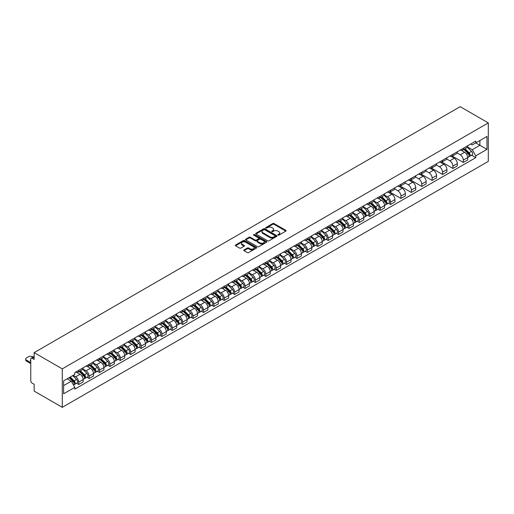 <?xml version="1.0" encoding="UTF-8"?>
<svg xmlns="http://www.w3.org/2000/svg" width="514" height="514" viewBox="0 0 514 514"><rect width="100%" height="100%" fill="white"/><g stroke="black" fill="none" stroke-linecap="round" stroke-linejoin="round"><path stroke-width="0.77" d="M277.971 235.123A0.649 0.373 0 0 0 278.884 235.123L285.835 231.114A0.925 0.533 0 0 0 286.105 230.735A0.925 0.533 0 0 0 285.835 230.356L274.065 223.558A0.925 0.533 0 0 0 272.754 223.558L265.809 227.573A0.649 0.373 0 0 0 266.721 228.1L267.621 227.58A2.962 1.709 0 0 1 271.81 227.58L272.786 228.145A2.962 1.709 0 0 1 273.654 229.353A2.962 1.709 0 0 1 272.786 230.561L271.887 231.082A0.649 0.373 0 0 0 272.805 231.608L273.705 231.094A2.962 1.709 0 0 1 277.888 231.094L278.871 231.66A2.962 1.709 0 0 1 279.738 232.868A2.962 1.709 0 0 1 278.871 234.076L277.971 234.596A0.649 0.373 0 0 0 277.971 235.123L277.971 234.596M244.047 249.913A0.925 0.533 0 0 0 243.771 250.292A0.925 0.533 0 0 0 244.047 250.671L247.35 252.58A0.925 0.533 0 0 0 248.654 252.58L256.37 248.121A0.925 0.533 0 0 0 256.64 247.742A0.925 0.533 0 0 0 256.37 247.369L244.6 240.571A0.925 0.533 0 0 0 243.295 240.571L235.573 245.024A0.925 0.533 0 0 0 235.303 245.403A0.925 0.533 0 0 0 235.573 245.782L239.563 248.082A0.925 0.533 0 0 0 240.873 248.082L244.176 246.174A0.925 0.533 0 0 0 244.446 245.801A0.925 0.533 0 0 0 244.176 245.422L242.197 244.278A2.474 1.426 0 0 1 241.471 243.27A2.474 1.426 0 0 1 243 241.946A2.474 1.426 0 0 1 245.698 242.261L253.447 246.733A2.474 1.426 0 0 1 254.173 247.742A2.474 1.426 0 0 1 252.644 249.065A2.474 1.426 0 0 1 249.945 248.757L248.654 248.005A0.925 0.533 0 0 0 247.35 248.005L244.047 249.913L244.047 250.671L247.35 248.776L247.35 248.005M62.278 368.866L34.155 352.63L460.184 106.668L488.3 122.904L62.278 368.866L62.278 407.332L488.3 161.37L488.3 122.904M267.685 240.835A0.925 0.533 0 0 0 268.995 240.835L276.712 236.376A0.925 0.533 0 0 0 276.982 236.003A0.925 0.533 0 0 0 276.712 235.624L264.941 228.826A0.925 0.533 0 0 0 263.631 228.826L255.914 233.279A0.925 0.533 0 0 0 255.644 233.658A0.925 0.533 0 0 0 255.914 234.037L267.685 240.835M253.916 235.264A0.649 0.373 0 0 1 254.571 235.354L266.528 242.255L258.825 246.707A0.925 0.533 0 0 1 257.514 246.707L245.743 239.909L249.046 238.014L249.046 237.25L245.743 239.151A0.925 0.533 0 0 0 245.474 239.53A0.925 0.533 0 0 0 245.743 239.909L245.743 239.151M249.046 238.014A0.925 0.533 0 0 1 250.357 238.014L250.357 237.25A0.925 0.533 0 0 0 249.046 237.25M250.357 237.25L255.13 240.006A0.925 0.533 0 0 0 256.441 240.006L258.632 238.74A0.925 0.533 0 0 0 258.902 238.361A0.925 0.533 0 0 0 258.632 237.982L253.659 235.11A0.649 0.373 0 0 1 254.571 234.583L266.541 241.496A0.925 0.533 0 0 1 266.811 241.869A0.925 0.533 0 0 1 266.541 242.248L266.541 241.496M34.155 352.63L34.155 359.44L32.093 358.245A1.883 1.086 -120 0 0 31.148 358.155A1.883 1.086 -120 0 0 30.756 359.016L30.756 380.79A1.883 1.086 -120 0 0 32.093 383.097L34.155 384.292L34.155 391.096L62.278 407.332M463.313 148.289A4.337 2.499 60 0 1 462.414 150.236L466.815 147.698A4.337 2.499 -120 0 0 467.714 145.751M457.074 152.96L460.248 154.791A4.337 2.499 60 0 1 463.313 160.098L467.714 157.56A4.337 2.499 -120 0 0 464.65 152.253L461.501 150.435M467.714 157.56L467.714 159.905L463.313 162.443L452.288 156.083M462.414 150.236A4.337 2.499 60 0 1 460.281 150.043M463.313 160.098L463.313 162.443M452.918 154.29A4.337 2.499 60 0 1 452.024 156.237L456.419 153.699A4.337 2.499 -120 0 0 457.319 151.752M441.899 162.083L452.918 168.444L457.319 165.906L457.319 163.561A4.337 2.499 -120 0 0 454.254 158.254L451.106 156.436M452.024 156.237A4.337 2.499 60 0 1 449.891 156.044M446.679 158.961L449.853 160.792A4.337 2.499 60 0 1 452.918 166.099L452.918 168.444M442.528 160.291A4.337 2.499 60 0 1 441.629 162.238L446.024 159.7A4.337 2.499 -120 0 0 446.923 157.753M431.503 168.084L442.528 174.445L446.923 171.907L446.923 169.562A4.337 2.499 -120 0 0 443.858 164.255L440.71 162.437M441.629 162.238A4.337 2.499 60 0 1 439.496 162.045M436.283 164.962L439.464 166.793A4.337 2.499 60 0 1 442.528 172.1L442.528 174.445M432.133 166.292A4.337 2.499 60 0 1 431.233 168.239L435.634 165.701A4.337 2.499 -120 0 0 436.527 163.754M421.107 174.085L432.133 180.446L436.527 177.908L436.527 175.563A4.337 2.499 -120 0 0 433.463 170.256L430.314 168.438M431.233 168.239A4.337 2.499 60 0 1 429.1 168.046M425.888 170.963L429.068 172.794A4.337 2.499 60 0 1 432.133 178.101L432.133 180.446M421.737 172.293A4.337 2.499 60 0 1 420.837 174.24L425.239 171.702A4.337 2.499 -120 0 0 426.138 169.755M410.712 180.086L421.737 186.447L426.138 183.909L426.138 181.564A4.337 2.499 -120 0 0 423.073 176.257L419.925 174.439M420.837 174.24A4.337 2.499 60 0 1 418.704 174.047M415.498 176.964L418.672 178.795A4.337 2.499 60 0 1 421.737 184.102L421.737 186.447M411.341 178.294A4.337 2.499 60 0 1 410.448 180.241L414.843 177.703A4.337 2.499 -120 0 0 415.742 175.756M400.322 186.087L411.341 192.448L415.742 189.91L415.742 187.565A4.337 2.499 -120 0 0 412.678 182.258L409.529 180.44M410.448 180.241A4.337 2.499 60 0 1 408.315 180.048M405.103 182.965L408.277 184.796A4.337 2.499 60 0 1 411.341 190.103L411.341 192.448M400.952 184.295A4.337 2.499 60 0 1 400.053 186.241L404.447 183.704A4.337 2.499 -120 0 0 405.347 181.757M389.927 192.088L400.952 198.449L405.347 195.911L405.347 193.566A4.337 2.499 -120 0 0 402.282 188.259L399.134 186.441M400.053 186.241A4.337 2.499 60 0 1 397.92 186.049M394.707 188.966L397.887 190.797A4.337 2.499 60 0 1 400.952 196.104L400.952 198.449M390.556 190.296A4.337 2.499 60 0 1 389.657 192.242L394.058 189.705A4.337 2.499 -120 0 0 394.951 187.758M388.449 203.236L390.556 204.45L394.951 201.912L394.951 199.567A4.337 2.499 -120 0 0 391.886 194.26L388.738 192.442M389.657 192.242A4.337 2.499 60 0 1 387.524 192.05M384.311 194.967L387.492 196.798A4.337 2.499 60 0 1 390.556 202.105L390.556 204.45M380.161 196.297A4.337 2.499 60 0 1 379.261 198.243L383.662 195.706A4.337 2.499 -120 0 0 384.556 193.759M378.053 209.237L380.161 210.451L384.556 207.913L384.556 205.568A4.337 2.499 -120 0 0 381.491 200.261L378.349 198.443M379.261 198.243A4.337 2.499 60 0 1 377.128 198.051M373.922 200.968L377.096 202.799A4.337 2.499 60 0 1 380.161 208.106L380.161 210.451M369.765 202.298A4.337 2.499 60 0 1 368.872 204.244L373.267 201.706A4.337 2.499 -120 0 0 374.166 199.76M367.658 215.237L369.765 216.452L374.166 213.914L374.166 211.569A4.337 2.499 -120 0 0 371.102 206.262L367.953 204.443M368.872 204.244A4.337 2.499 60 0 1 366.733 204.052M363.526 206.969L366.7 208.8A4.337 2.499 60 0 1 369.765 214.107L369.765 216.452M359.376 208.298A4.337 2.499 60 0 1 358.476 210.245L362.871 207.707A4.337 2.499 -120 0 0 363.771 205.761M357.262 221.238L359.376 222.453L363.771 219.915L363.771 217.57A4.337 2.499 -120 0 0 360.706 212.263L357.558 210.444M358.476 210.245A4.337 2.499 60 0 1 356.343 210.053M353.131 212.969L356.311 214.801A4.337 2.499 60 0 1 359.376 220.108L359.376 222.453M348.98 214.299A4.337 2.499 60 0 1 348.081 216.246L352.476 213.708A4.337 2.499 -120 0 0 353.375 211.762M346.873 227.239L348.98 228.46L353.375 225.916L353.375 223.571A4.337 2.499 -120 0 0 350.31 218.264L347.162 216.445M348.081 216.246A4.337 2.499 60 0 1 345.948 216.053M342.735 218.97L345.916 220.802A4.337 2.499 60 0 1 348.98 226.109L348.98 228.46M338.585 220.3A4.337 2.499 60 0 1 337.685 222.247L342.086 219.709A4.337 2.499 -120 0 0 342.979 217.763M336.477 233.24L338.585 234.461L342.979 231.917L342.979 229.572A4.337 2.499 -120 0 0 339.915 224.265L336.773 222.446M337.685 222.247A4.337 2.499 60 0 1 335.552 222.054M332.346 224.971L335.52 226.802A4.337 2.499 60 0 1 338.585 232.11L338.585 234.461M328.189 226.301A4.337 2.499 60 0 1 327.296 228.248L331.691 225.71A4.337 2.499 -120 0 0 332.59 223.763M326.082 239.241L328.189 240.462L332.59 237.918L332.59 235.573A4.337 2.499 -120 0 0 329.525 230.266L326.377 228.447M327.296 228.248A4.337 2.499 60 0 1 325.156 228.055M321.95 230.972L325.124 232.803A4.337 2.499 60 0 1 328.189 238.111L328.189 240.462M317.793 232.302A4.337 2.499 60 0 1 316.9 234.249L321.295 231.711A4.337 2.499 -120 0 0 322.194 229.764M315.686 245.242L317.793 246.463L322.194 243.919L322.194 241.574A4.337 2.499 -120 0 0 319.13 236.267L315.981 234.448M316.9 234.249A4.337 2.499 60 0 1 314.767 234.056M311.555 236.973L314.729 238.804A4.337 2.499 60 0 1 317.793 244.111L317.793 246.463M307.404 238.303A4.337 2.499 60 0 1 306.505 240.25L310.899 237.712A4.337 2.499 -120 0 0 311.799 235.765M305.297 251.243L307.404 252.464L311.799 249.92L311.799 247.575A4.337 2.499 -120 0 0 308.734 242.267L305.586 240.449M306.505 240.25A4.337 2.499 60 0 1 304.372 240.057M301.159 242.974L304.339 244.805A4.337 2.499 60 0 1 307.404 250.112L307.404 252.464M297.008 244.304A4.337 2.499 60 0 1 296.109 246.251L300.51 243.713A4.337 2.499 -120 0 0 301.403 241.766M294.901 257.244L297.008 258.465L301.403 255.921L301.403 253.575A4.337 2.499 -120 0 0 298.338 248.268L295.19 246.45M296.109 246.251A4.337 2.499 60 0 1 293.976 246.058M290.77 248.975L293.944 250.806A4.337 2.499 60 0 1 297.008 256.113L297.008 258.465M286.613 250.305A4.337 2.499 60 0 1 285.713 252.252L290.114 249.714A4.337 2.499 -120 0 0 291.014 247.767M284.505 263.245L286.613 264.466L291.014 261.922L291.014 259.576A4.337 2.499 -120 0 0 287.949 254.269L284.801 252.451M285.713 252.252A4.337 2.499 60 0 1 283.58 252.059M280.374 254.976L283.548 256.807A4.337 2.499 60 0 1 286.613 262.114L286.613 264.466M276.217 256.306A4.337 2.499 60 0 1 275.324 258.253L279.719 255.715A4.337 2.499 -120 0 0 280.618 253.768M274.11 269.246L276.217 270.467L280.618 267.922L280.618 265.577A4.337 2.499 -120 0 0 277.554 260.27L274.405 258.452M275.324 258.253A4.337 2.499 60 0 1 273.191 258.06M269.978 260.977L273.152 262.808A4.337 2.499 60 0 1 276.217 268.115L276.217 270.467M265.828 262.307A4.337 2.499 60 0 1 264.928 264.254L269.323 261.716A4.337 2.499 -120 0 0 270.223 259.769M263.721 275.247L265.828 276.468L270.223 273.923L270.223 271.578A4.337 2.499 -120 0 0 267.158 266.271L264.01 264.453M264.928 264.254A4.337 2.499 60 0 1 262.795 264.061M259.583 266.978L262.763 268.809A4.337 2.499 60 0 1 265.828 274.116L265.828 276.468M255.432 268.308A4.337 2.499 60 0 1 254.533 270.255L258.934 267.717A4.337 2.499 -120 0 0 259.827 265.77M253.325 281.248L255.432 282.469L259.827 279.924L259.827 277.579A4.337 2.499 -120 0 0 256.762 272.272L253.614 270.454M254.533 270.255A4.337 2.499 60 0 1 252.4 270.062M249.194 272.979L252.368 274.81A4.337 2.499 60 0 1 255.432 280.117L255.432 282.469M245.037 274.309A4.337 2.499 60 0 1 244.137 276.256L248.538 273.718A4.337 2.499 -120 0 0 249.438 271.771M242.929 287.249L245.037 288.47L249.438 285.925L249.438 283.58A4.337 2.499 -120 0 0 246.373 278.273L243.225 276.455M244.137 276.256A4.337 2.499 60 0 1 242.004 276.063M238.798 278.98L241.972 280.811A4.337 2.499 60 0 1 245.037 286.118L245.037 288.47M234.641 280.31A4.337 2.499 60 0 1 233.748 282.257L238.143 279.719A4.337 2.499 -120 0 0 239.042 277.772M232.534 293.25L234.641 294.471L239.042 291.926L239.042 289.581A4.337 2.499 -120 0 0 235.977 284.274L232.829 282.456M233.748 282.257A4.337 2.499 60 0 1 231.615 282.064M228.402 284.981L231.576 286.812A4.337 2.499 60 0 1 234.641 292.119L234.641 294.471M224.252 286.311A4.337 2.499 60 0 1 223.352 288.258L227.747 285.72A4.337 2.499 -120 0 0 228.646 283.773M222.138 299.251L224.252 300.472L228.646 297.927L228.646 295.582A4.337 2.499 -120 0 0 225.582 290.275L222.433 288.457M223.352 288.258A4.337 2.499 60 0 1 221.219 288.065M218.007 290.982L221.187 292.813A4.337 2.499 60 0 1 224.252 298.12L224.252 300.472M213.856 292.312A4.337 2.499 60 0 1 212.957 294.259L217.358 291.721A4.337 2.499 -120 0 0 218.251 289.774M211.749 305.252L213.856 306.472L218.251 303.928L218.251 301.583A4.337 2.499 -120 0 0 215.186 296.276L212.038 294.458M212.957 294.259A4.337 2.499 60 0 1 210.824 294.066M207.617 296.983L210.791 298.814A4.337 2.499 60 0 1 213.856 304.121L213.856 306.472M203.46 298.313A4.337 2.499 60 0 1 202.561 300.26L206.962 297.722A4.337 2.499 -120 0 0 207.862 295.775M201.353 311.253L203.46 312.473L207.862 309.929L207.862 307.584A4.337 2.499 -120 0 0 204.797 302.277L201.649 300.459M202.561 300.26A4.337 2.499 60 0 1 200.428 300.067M197.222 302.984L200.396 304.815A4.337 2.499 60 0 1 203.46 310.122L203.46 312.473M193.065 304.314A4.337 2.499 60 0 1 192.172 306.26L196.566 303.723A4.337 2.499 -120 0 0 197.466 301.776M190.957 317.254L193.065 318.474L197.466 315.93L197.466 313.585A4.337 2.499 -120 0 0 194.401 308.278L191.253 306.46M192.172 306.26A4.337 2.499 60 0 1 190.039 306.068M186.826 308.985L190 310.816A4.337 2.499 60 0 1 193.065 316.123L193.065 318.474M182.676 310.315A4.337 2.499 60 0 1 181.776 312.261L186.171 309.724A4.337 2.499 -120 0 0 187.07 307.777M180.562 323.255L182.676 324.475L187.07 321.931L187.07 319.586A4.337 2.499 -120 0 0 184.006 314.279L180.857 312.461M181.776 312.261A4.337 2.499 60 0 1 179.643 312.069M176.43 314.986L179.611 316.817A4.337 2.499 60 0 1 182.676 322.124L182.676 324.475M172.28 316.316A4.337 2.499 60 0 1 171.38 318.262L175.782 315.724A4.337 2.499 -120 0 0 176.675 313.778M170.173 329.256L172.28 330.476L176.675 327.932L176.675 325.587A4.337 2.499 -120 0 0 173.61 320.28L170.462 318.462M171.38 318.262A4.337 2.499 60 0 1 169.247 318.07M166.035 320.987L169.215 322.818A4.337 2.499 60 0 1 172.28 328.125L172.28 330.476M161.884 322.317A4.337 2.499 60 0 1 160.985 324.263L165.386 321.725A4.337 2.499 -120 0 0 166.279 319.779M159.777 335.256L161.884 336.477L166.285 333.933L166.285 331.588A4.337 2.499 -120 0 0 163.214 326.281L160.072 324.462M160.985 324.263A4.337 2.499 60 0 1 158.852 324.071M155.646 326.988L158.82 328.819A4.337 2.499 60 0 1 161.884 334.126L161.884 336.477M151.489 328.317A4.337 2.499 60 0 1 150.596 330.264L154.99 327.726A4.337 2.499 -120 0 0 155.89 325.78M149.381 341.257L151.489 342.478L155.89 339.934L155.89 337.589A4.337 2.499 -120 0 0 152.825 332.282L149.677 330.463M150.596 330.264A4.337 2.499 60 0 1 148.456 330.072M145.25 332.988L148.424 334.82A4.337 2.499 60 0 1 151.489 340.127L151.489 342.478M141.099 334.318A4.337 2.499 60 0 1 140.2 336.265L144.595 333.727A4.337 2.499 -120 0 0 145.494 331.781M138.986 347.258L141.099 348.479L145.494 345.935L145.494 343.59A4.337 2.499 -120 0 0 142.429 338.283L139.281 336.464M140.2 336.265A4.337 2.499 60 0 1 138.067 336.072M134.854 338.989L138.035 340.821A4.337 2.499 60 0 1 141.099 346.128L141.099 348.479M130.704 340.319A4.337 2.499 60 0 1 129.804 342.266L134.199 339.728A4.337 2.499 -120 0 0 135.098 337.782M128.596 353.259L130.704 354.48L135.098 351.936L135.098 349.591A4.337 2.499 -120 0 0 132.034 344.284L128.885 342.465M129.804 342.266A4.337 2.499 60 0 1 127.671 342.073M124.459 344.99L127.639 346.821A4.337 2.499 60 0 1 130.704 352.129L130.704 354.48M120.308 346.32A4.337 2.499 60 0 1 119.409 348.267L123.81 345.729A4.337 2.499 -120 0 0 124.703 343.782M118.201 359.26L120.308 360.481L124.703 357.937L124.703 355.592A4.337 2.499 -120 0 0 121.638 350.285L118.496 348.466M119.409 348.267A4.337 2.499 60 0 1 117.276 348.074M114.069 350.991L117.243 352.822A4.337 2.499 60 0 1 120.308 358.129L120.308 360.481M109.912 352.321A4.337 2.499 60 0 1 109.019 354.268L113.414 351.73A4.337 2.499 -120 0 0 114.314 349.783M107.805 365.261L109.912 366.482L114.314 363.938L114.314 361.593A4.337 2.499 -120 0 0 111.249 356.286L108.101 354.467M109.019 354.268A4.337 2.499 60 0 1 106.88 354.075M103.674 356.992L106.848 358.823A4.337 2.499 60 0 1 109.912 364.13L109.912 366.482M99.517 358.322A4.337 2.499 60 0 1 98.624 360.269L103.018 357.731A4.337 2.499 -120 0 0 103.918 355.784M97.409 371.262L99.517 372.483L103.918 369.939L103.918 367.594A4.337 2.499 -120 0 0 100.853 362.286L97.705 360.468M98.624 360.269A4.337 2.499 60 0 1 96.491 360.076M93.278 362.993L96.452 364.824A4.337 2.499 60 0 1 99.517 370.131L99.517 372.483M89.128 364.323A4.337 2.499 60 0 1 88.228 366.27L92.623 363.732A4.337 2.499 -120 0 0 93.522 361.785M87.02 377.263L89.128 378.484L93.522 375.94L93.522 373.594A4.337 2.499 -120 0 0 90.458 368.287L87.309 366.469M88.228 366.27A4.337 2.499 60 0 1 86.095 366.077M82.882 368.994L86.063 370.825A4.337 2.499 60 0 1 89.128 376.132L89.128 378.484M78.732 370.324A4.337 2.499 60 0 1 77.832 372.271L82.234 369.733A4.337 2.499 -120 0 0 83.127 367.786M76.625 383.264L78.732 384.485L83.127 381.947L83.127 379.595A4.337 2.499 -120 0 0 80.062 374.288L76.914 372.47M77.832 372.271A4.337 2.499 60 0 1 75.699 372.078M73.136 375.368L75.667 376.826A4.337 2.499 60 0 1 78.732 382.133L78.732 384.485M470.676 144.042L472.244 144.942L486.97 136.441L479.903 140.521L479.903 145.289L472.244 149.715L467.47 146.959M63.607 385.635L71.266 381.215L74.8 387.331L63.607 393.795L63.607 380.868L74.8 374.404L74.8 372.599L475.771 141.093L475.771 142.905L486.97 149.368L475.771 155.832L472.244 149.715M486.97 136.441L486.97 149.368M74.8 387.331L74.8 389.137L475.771 157.637L475.771 155.832M71.266 381.215L67.141 378.831M471.601 155.228L475.771 157.637M278.228 235.213L278.871 234.847A2.962 1.709 0 0 0 279.738 233.639L279.738 232.868M273.654 229.353L273.654 230.124A2.962 1.709 0 0 1 272.786 231.332L272.15 231.705M285.823 231.12L274.065 224.329A0.925 0.533 0 0 0 272.754 224.329L266.066 228.19M276.699 236.382L264.941 229.597A0.925 0.533 0 0 0 263.631 229.597L255.927 234.043M275.08 236.267A0.649 0.373 0 0 0 275.08 235.733L264.742 229.771A0.649 0.373 0 0 0 263.83 229.771L262.879 230.317A2.962 1.709 0 0 0 262.012 231.525A2.962 1.709 0 0 0 262.879 232.733L269.94 236.813A2.962 1.709 0 0 0 274.129 236.813L275.08 236.267L275.08 237.031A0.649 0.373 0 0 0 275.266 236.768L275.266 236.003M262.012 231.525L262.012 232.296A2.962 1.709 0 0 0 262.879 233.504L262.879 232.733M275.08 237.031L274.129 237.584A2.962 1.709 0 0 1 269.94 237.584L262.879 233.504M250.357 238.014L255.13 240.77A0.925 0.533 0 0 0 256.441 240.77L258.632 239.505A0.925 0.533 0 0 0 258.902 239.132L258.902 238.361M260.084 242.865A2.474 1.426 0 0 0 262.782 243.173A2.474 1.426 0 0 0 264.305 241.856A2.474 1.426 0 0 0 263.586 240.841L260.855 239.267A0.925 0.533 0 0 0 259.544 239.267L257.353 240.533A0.925 0.533 0 0 0 257.084 240.912A0.925 0.533 0 0 0 257.353 241.284L260.084 242.865L260.084 243.63A2.474 1.426 0 0 0 262.782 243.944A2.474 1.426 0 0 0 264.305 242.621L264.305 241.856M257.084 240.912L257.084 241.676A0.925 0.533 0 0 0 257.353 242.055L257.353 241.284M260.084 243.63L257.353 242.055M254.173 247.742L254.173 248.513A2.474 1.426 0 0 1 252.644 249.83A2.474 1.426 0 0 1 249.945 249.521L248.654 248.776A0.925 0.533 0 0 0 247.35 248.776M241.471 243.27L241.471 244.041A2.474 1.426 0 0 0 242.197 245.049L242.197 244.278M244.163 246.187L242.197 245.049M256.37 247.369L256.37 248.121L244.6 241.336A0.925 0.533 0 0 0 243.295 241.336L235.585 245.788L235.573 245.024M463.872 149.394L467.971 153.435A2.358 1.362 60 0 1 468.588 156.963L467.708 157.47M464.688 150.197L466.423 151.2M464.328 149.131L468.813 153.558A1.131 0.655 60 0 1 469.109 155.254A1.131 0.655 60 0 1 469.006 155.292M465.009 148.739L469.102 152.78A2.358 1.362 60 0 1 469.725 156.314A2.358 1.362 60 0 1 469.012 156.385M467.297 147.248L471.499 151.392A2.358 1.362 60 0 1 472.122 154.926L469.725 156.314M380.72 197.402L384.813 201.443A2.358 1.362 60 0 1 385.436 204.977L384.556 205.478M381.536 198.205L383.271 199.207M381.176 197.138L385.661 201.565A1.131 0.655 60 0 1 385.956 203.261A1.131 0.655 60 0 1 385.853 203.3M381.851 196.746L385.95 200.788A2.358 1.362 60 0 1 386.567 204.321A2.358 1.362 60 0 1 385.86 204.392M384.144 195.256L388.346 199.4A2.358 1.362 60 0 1 388.969 202.934L386.567 204.321M370.324 203.403L374.423 207.444A2.358 1.362 60 0 1 375.04 210.978L374.166 211.479M371.14 204.206L372.881 205.208M370.78 203.139L375.265 207.566A1.131 0.655 60 0 1 375.561 209.262A1.131 0.655 60 0 1 375.458 209.301M371.461 202.747L375.554 206.789A2.358 1.362 60 0 1 376.177 210.322A2.358 1.362 60 0 1 375.464 210.399M373.749 201.257L377.951 205.401A2.358 1.362 60 0 1 378.574 208.935L376.177 210.322M359.935 209.404L364.028 213.445A2.358 1.362 60 0 1 364.651 216.979L363.771 217.48M360.751 210.207L362.486 211.209M360.385 209.14L364.869 213.567A1.131 0.655 60 0 1 365.171 215.263A1.131 0.655 60 0 1 365.069 215.302M361.066 208.748L365.158 212.79A2.358 1.362 60 0 1 365.782 216.323A2.358 1.362 60 0 1 365.069 216.4M363.359 207.258L367.561 211.402A2.358 1.362 60 0 1 368.178 214.936L365.782 216.323M349.539 215.405L353.632 219.446A2.358 1.362 60 0 1 354.255 222.98L353.375 223.487M350.355 216.208L352.09 217.21M349.995 215.141L354.474 219.568A1.131 0.655 60 0 1 354.776 221.264A1.131 0.655 60 0 1 354.673 221.303M350.67 214.749L354.763 218.791A2.358 1.362 60 0 1 355.386 222.324A2.358 1.362 60 0 1 354.673 222.401M352.964 213.259L357.166 217.409A2.358 1.362 60 0 1 357.783 220.936L355.386 222.324M339.144 221.405L343.236 225.447A2.358 1.362 60 0 1 343.86 228.981L342.979 229.488M339.96 222.209L341.694 223.211M339.6 221.142L344.084 225.569A1.131 0.655 60 0 1 344.38 227.265A1.131 0.655 60 0 1 344.277 227.304M340.274 220.75L344.374 224.791A2.358 1.362 60 0 1 344.99 228.325A2.358 1.362 60 0 1 344.284 228.402M342.568 219.26L346.77 223.41A2.358 1.362 60 0 1 347.393 226.937L344.99 228.325M328.748 227.406L332.847 231.448A2.358 1.362 60 0 1 333.464 234.982L332.59 235.489M329.564 228.21L331.305 229.212M329.204 227.143L333.689 231.57A1.131 0.655 60 0 1 333.984 233.266A1.131 0.655 60 0 1 333.882 233.305M329.885 226.751L333.978 230.792A2.358 1.362 60 0 1 334.601 234.326A2.358 1.362 60 0 1 333.888 234.403M332.172 225.261L336.374 229.411A2.358 1.362 60 0 1 336.998 232.938L334.601 234.326M318.359 233.407L322.451 237.449A2.358 1.362 60 0 1 323.075 240.982L322.194 241.49M319.175 234.211L320.909 235.213M318.808 233.144L323.293 237.571A1.131 0.655 60 0 1 323.595 239.267A1.131 0.655 60 0 1 323.492 239.306M319.49 232.752L323.582 236.793A2.358 1.362 60 0 1 324.205 240.327A2.358 1.362 60 0 1 323.492 240.404M321.777 231.261L325.979 235.412A2.358 1.362 60 0 1 326.602 238.939L324.205 240.327M307.963 239.408L312.056 243.45A2.358 1.362 60 0 1 312.679 246.983L311.799 247.491M308.779 240.218L310.514 241.214M308.413 239.145L312.897 243.572A1.131 0.655 60 0 1 313.199 245.268A1.131 0.655 60 0 1 313.097 245.306M309.094 238.753L313.187 242.794A2.358 1.362 60 0 1 313.81 246.328A2.358 1.362 60 0 1 313.097 246.405M311.388 237.262L315.59 241.413A2.358 1.362 60 0 1 316.206 244.94L313.81 246.328M297.567 245.409L301.66 249.451A2.358 1.362 60 0 1 302.283 252.984L301.403 253.492M298.383 246.219L300.118 247.215M298.024 245.146L302.508 249.573A1.131 0.655 60 0 1 302.804 251.269A1.131 0.655 60 0 1 302.701 251.307M298.698 244.754L302.797 248.795A2.358 1.362 60 0 1 303.414 252.329A2.358 1.362 60 0 1 302.707 252.406M300.992 243.263L305.194 247.414A2.358 1.362 60 0 1 305.817 250.941L303.414 252.329M287.172 251.41L291.271 255.452A2.358 1.362 60 0 1 291.888 258.985L291.008 259.493M287.988 252.22L289.729 253.216M287.628 251.147L292.113 255.574A1.131 0.655 60 0 1 292.408 257.27A1.131 0.655 60 0 1 292.305 257.308M288.309 250.755L292.402 254.796A2.358 1.362 60 0 1 293.025 258.33A2.358 1.362 60 0 1 292.312 258.407M290.596 249.264L294.798 253.415A2.358 1.362 60 0 1 295.421 256.942L293.025 258.33M276.783 257.411L280.875 261.453A2.358 1.362 60 0 1 281.499 264.986L280.618 265.494M277.599 258.221L279.333 259.217M277.232 257.148L281.717 261.575A1.131 0.655 60 0 1 282.019 263.271A1.131 0.655 60 0 1 281.91 263.309M277.913 256.756L282.006 260.797A2.358 1.362 60 0 1 282.629 264.331A2.358 1.362 60 0 1 281.916 264.408M280.201 255.265L284.403 259.416A2.358 1.362 60 0 1 285.026 262.943L282.629 264.331M266.387 263.412L270.48 267.453A2.358 1.362 60 0 1 271.103 270.987L270.223 271.495M267.203 264.222L268.938 265.224M266.837 263.149L271.321 267.576A1.131 0.655 60 0 1 271.623 269.272A1.131 0.655 60 0 1 271.52 269.31M267.518 262.757L271.61 266.798A2.358 1.362 60 0 1 272.234 270.332A2.358 1.362 60 0 1 271.52 270.409M269.811 261.266L274.013 265.417A2.358 1.362 60 0 1 274.63 268.944L272.234 270.332M255.991 269.413L260.084 273.454A2.358 1.362 60 0 1 260.707 276.988L259.827 277.496M256.807 270.223L258.542 271.225M256.447 269.15L260.932 273.577A1.131 0.655 60 0 1 261.228 275.273A1.131 0.655 60 0 1 261.125 275.311M257.122 268.758L261.221 272.799A2.358 1.362 60 0 1 261.838 276.333A2.358 1.362 60 0 1 261.131 276.41M259.416 267.267L263.618 271.418A2.358 1.362 60 0 1 264.241 274.945L261.838 276.333M245.596 275.414L249.695 279.455A2.358 1.362 60 0 1 250.312 282.989L249.431 283.497M246.412 276.224L248.146 277.226M246.052 275.151L250.536 279.577A1.131 0.655 60 0 1 250.832 281.274A1.131 0.655 60 0 1 250.729 281.312M246.733 274.759L250.826 278.8A2.358 1.362 60 0 1 251.449 282.334A2.358 1.362 60 0 1 250.736 282.411M249.02 273.268L253.222 277.419A2.358 1.362 60 0 1 253.845 280.946L251.449 282.334M235.2 281.415L239.299 285.456A2.358 1.362 60 0 1 239.916 288.99L239.042 289.498M236.022 282.225L237.757 283.227M235.656 281.152L240.141 285.578A1.131 0.655 60 0 1 240.436 287.275A1.131 0.655 60 0 1 240.334 287.313M236.337 280.76L240.43 284.801A2.358 1.362 60 0 1 241.053 288.335A2.358 1.362 60 0 1 240.34 288.412M238.624 279.269L242.826 283.42A2.358 1.362 60 0 1 243.45 286.947L241.053 288.335M224.811 287.416L228.903 291.457A2.358 1.362 60 0 1 229.527 294.991L228.646 295.499M225.627 288.226L227.361 289.228M225.261 287.153L229.745 291.579A1.131 0.655 60 0 1 230.047 293.276A1.131 0.655 60 0 1 229.944 293.314M225.942 286.761L230.034 290.802A2.358 1.362 60 0 1 230.657 294.336A2.358 1.362 60 0 1 229.944 294.413M228.235 285.27L232.437 289.421A2.358 1.362 60 0 1 233.054 292.948L230.657 294.336M214.415 293.417L218.508 297.458A2.358 1.362 60 0 1 219.131 300.992L218.251 301.5M215.231 294.226L216.966 295.229M214.871 293.153L219.356 297.58A1.131 0.655 60 0 1 219.651 299.276A1.131 0.655 60 0 1 219.549 299.315M215.546 292.762L219.645 296.803A2.358 1.362 60 0 1 220.262 300.337A2.358 1.362 60 0 1 219.555 300.414M217.84 291.271L222.042 295.421A2.358 1.362 60 0 1 222.665 298.949L220.262 300.337M204.019 299.418L208.112 303.459A2.358 1.362 60 0 1 208.735 306.993L207.855 307.5M204.835 300.227L206.57 301.23M204.476 299.154L208.96 303.581A1.131 0.655 60 0 1 209.256 305.277A1.131 0.655 60 0 1 209.153 305.316M205.15 298.762L209.249 302.804A2.358 1.362 60 0 1 209.866 306.338A2.358 1.362 60 0 1 209.159 306.415M207.444 297.272L211.646 301.422A2.358 1.362 60 0 1 212.269 304.95L209.866 306.338M193.624 305.419L197.723 309.46A2.358 1.362 60 0 1 198.34 312.994L197.466 313.501M194.446 306.228L196.181 307.231M194.08 305.155L198.565 309.582A1.131 0.655 60 0 1 198.86 311.278A1.131 0.655 60 0 1 198.757 311.317M194.761 304.763L198.854 308.805A2.358 1.362 60 0 1 199.477 312.339A2.358 1.362 60 0 1 198.764 312.416M197.048 303.273L201.25 307.423A2.358 1.362 60 0 1 201.873 310.951L199.477 312.339M183.235 311.42L187.327 315.461A2.358 1.362 60 0 1 187.951 318.995L187.07 319.502M184.051 312.229L185.785 313.232M183.684 311.156L188.169 315.583A1.131 0.655 60 0 1 188.471 317.279A1.131 0.655 60 0 1 188.368 317.318M184.365 310.764L188.458 314.806A2.358 1.362 60 0 1 189.081 318.339A2.358 1.362 60 0 1 188.368 318.417M186.659 309.274L190.861 313.424A2.358 1.362 60 0 1 191.478 316.952L189.081 318.339M172.839 317.421L176.932 321.462A2.358 1.362 60 0 1 177.555 324.996L176.675 325.503M173.655 318.23L175.39 319.233M173.295 317.157L177.773 321.584A1.131 0.655 60 0 1 178.075 323.28A1.131 0.655 60 0 1 177.972 323.319M173.97 316.765L178.062 320.807A2.358 1.362 60 0 1 178.686 324.34A2.358 1.362 60 0 1 177.972 324.418M176.263 315.275L180.465 319.425A2.358 1.362 60 0 1 181.089 322.953L178.686 324.34M162.443 323.422L166.536 327.463A2.358 1.362 60 0 1 167.159 330.997L166.279 331.504M163.259 324.231L164.994 325.233M162.899 323.158L167.384 327.585A1.131 0.655 60 0 1 167.68 329.281A1.131 0.655 60 0 1 167.577 329.32M163.574 322.766L167.673 326.808A2.358 1.362 60 0 1 168.29 330.341A2.358 1.362 60 0 1 167.583 330.418M165.868 321.276L170.07 325.426A2.358 1.362 60 0 1 170.693 328.954L168.29 330.341M152.048 329.423L156.147 333.464A2.358 1.362 60 0 1 156.764 336.998L155.89 337.505M152.864 330.232L154.605 331.234M152.504 329.159L156.988 333.586A1.131 0.655 60 0 1 157.284 335.282A1.131 0.655 60 0 1 157.181 335.321M153.185 328.767L157.278 332.809A2.358 1.362 60 0 1 157.901 336.342A2.358 1.362 60 0 1 157.188 336.419M155.472 327.277L159.674 331.427A2.358 1.362 60 0 1 160.297 334.955L157.901 336.342M141.658 335.424L145.751 339.465A2.358 1.362 60 0 1 146.374 342.999L145.494 343.506M142.474 336.233L144.209 337.235M142.108 335.16L146.593 339.587A1.131 0.655 60 0 1 146.895 341.283A1.131 0.655 60 0 1 146.792 341.322M142.789 334.768L146.882 338.81A2.358 1.362 60 0 1 147.505 342.343A2.358 1.362 60 0 1 146.792 342.42M145.083 333.278L149.285 337.428A2.358 1.362 60 0 1 149.902 340.955L147.505 342.343M131.263 341.424L135.355 345.466A2.358 1.362 60 0 1 135.979 349L135.098 349.507M132.079 342.234L133.813 343.236M131.719 341.161L136.197 345.588A1.131 0.655 60 0 1 136.499 347.284A1.131 0.655 60 0 1 136.396 347.323M132.394 340.769L136.486 344.81A2.358 1.362 60 0 1 137.109 348.344A2.358 1.362 60 0 1 136.396 348.421M134.687 339.279L138.889 343.429A2.358 1.362 60 0 1 139.506 346.956L137.109 348.344M120.867 347.425L124.96 351.467A2.358 1.362 60 0 1 125.583 355.001L124.703 355.508M121.683 348.235L123.418 349.237M121.323 347.162L125.808 351.589A1.131 0.655 60 0 1 126.103 353.285A1.131 0.655 60 0 1 126.001 353.324M121.998 346.77L126.097 350.811A2.358 1.362 60 0 1 126.714 354.345A2.358 1.362 60 0 1 126.007 354.422M124.292 345.279L128.494 349.43A2.358 1.362 60 0 1 129.117 352.957L126.714 354.345M110.471 353.426L114.571 357.468A2.358 1.362 60 0 1 115.187 361.001L114.314 361.509M111.287 354.236L113.029 355.238M110.928 353.163L115.412 357.59A1.131 0.655 60 0 1 115.708 359.286A1.131 0.655 60 0 1 115.605 359.325M111.609 352.771L115.701 356.812A2.358 1.362 60 0 1 116.325 360.346A2.358 1.362 60 0 1 115.611 360.423M113.896 351.28L118.098 355.431A2.358 1.362 60 0 1 118.721 358.958L116.325 360.346M100.082 359.427L104.175 363.469A2.358 1.362 60 0 1 104.798 367.002L103.918 367.51M100.898 360.237L102.633 361.239M100.532 359.164L105.017 363.591A1.131 0.655 60 0 1 105.319 365.287A1.131 0.655 60 0 1 105.216 365.325M101.213 358.772L105.306 362.813A2.358 1.362 60 0 1 105.929 366.347A2.358 1.362 60 0 1 105.216 366.424M103.5 357.281L107.702 361.432A2.358 1.362 60 0 1 108.325 364.959L105.929 366.347M89.687 365.428L93.779 369.47A2.358 1.362 60 0 1 94.403 373.003L93.522 373.511M90.503 366.238L92.237 367.24M90.136 365.165L94.621 369.592A1.131 0.655 60 0 1 94.923 371.288A1.131 0.655 60 0 1 94.82 371.326M90.817 364.773L94.91 368.814A2.358 1.362 60 0 1 95.533 372.348A2.358 1.362 60 0 1 94.82 372.425M93.111 363.282L97.313 367.433A2.358 1.362 60 0 1 97.93 370.96L95.533 372.348M79.291 371.429L83.384 375.471A2.358 1.362 60 0 1 84.007 379.004L83.127 379.512M80.107 372.239L81.842 373.241M79.747 371.166L84.232 375.593A1.131 0.655 60 0 1 84.527 377.289A1.131 0.655 60 0 1 84.424 377.327M80.422 370.774L84.521 374.815A2.358 1.362 60 0 1 85.138 378.349A2.358 1.362 60 0 1 84.431 378.426M82.715 369.283L86.917 373.434A2.358 1.362 60 0 1 87.541 376.961L85.138 378.349M69.139 377.674L72.994 381.472A2.358 1.362 60 0 1 73.611 385.005L73.496 385.07M30.756 360.976L30.23 360.674A5.892 3.399 0 0 1 30.756 360.108M69.711 378.24L71.452 379.242M33.037 357.063L32.459 356.729A2.827 1.632 0 0 0 28.463 356.729L26.529 357.847A2.827 1.632 0 0 0 25.7 358.997A2.827 1.632 0 0 0 26.529 360.153L30.756 362.595M69.596 377.411L73.836 381.594A1.131 0.655 60 0 1 74.132 383.29A1.131 0.655 60 0 1 74.029 383.328M70.27 377.019L74.125 380.816A2.358 1.362 60 0 1 74.748 384.35A2.358 1.362 60 0 1 74.035 384.427M72.673 375.631L76.522 379.435A2.358 1.362 60 0 1 77.145 382.962L74.748 384.35M30.756 363.597L26.529 361.149A2.827 1.632 180 0 1 25.7 359.999L25.7 358.997M89.128 376.132L93.522 373.594M99.517 370.131L103.918 367.594M109.912 364.13L114.314 361.593M120.308 358.129L124.703 355.592M130.704 352.129L135.098 349.591M141.099 346.128L145.494 343.59M151.489 340.127L155.89 337.589M161.884 334.126L166.285 331.588M172.28 328.125L176.675 325.587M182.676 322.124L187.07 319.586M193.065 316.123L197.466 313.585M203.46 310.122L207.862 307.584M213.856 304.121L218.251 301.583M224.252 298.12L228.646 295.582M234.641 292.119L239.042 289.581M245.037 286.118L249.438 283.58M255.432 280.117L259.827 277.579M265.828 274.116L270.223 271.578M276.217 268.115L280.618 265.577M286.613 262.114L291.014 259.576M297.008 256.113L301.403 253.575M307.404 250.112L311.799 247.575M317.793 244.111L322.194 241.574M328.189 238.111L332.59 235.573M338.585 232.11L342.979 229.572M348.98 226.109L353.375 223.571M359.376 220.108L363.771 217.57M369.765 214.107L374.166 211.569M380.161 208.106L384.556 205.568M390.556 202.105L394.951 199.567M400.952 196.104L405.347 193.566M411.341 190.103L415.742 187.565M421.737 184.102L426.138 181.564M432.133 178.101L436.527 175.563M442.528 172.1L446.923 169.562M452.918 166.099L457.319 163.561M78.732 382.133L83.127 379.595M75.667 376.826L80.062 374.288M86.063 370.825L90.458 368.287M96.452 364.824L100.853 362.286M106.848 358.823L111.249 356.286M117.243 352.822L121.638 350.285M127.639 346.821L132.034 344.284M138.035 340.821L142.429 338.283M148.424 334.82L152.825 332.282M158.82 328.819L163.214 326.281M169.215 322.818L173.61 320.28M179.611 316.817L184.006 314.279M190 310.816L194.401 308.278M200.396 304.815L204.797 302.277M210.791 298.814L215.186 296.276M221.187 292.813L225.582 290.275M231.576 286.812L235.977 284.274M241.972 280.811L246.373 278.273M252.368 274.81L256.762 272.272M262.763 268.809L267.158 266.271M273.152 262.808L277.554 260.27M283.548 256.807L287.949 254.269M293.944 250.806L298.338 248.268M304.339 244.805L308.734 242.267M314.729 238.804L319.13 236.267M325.124 232.803L329.525 230.266M335.52 226.802L339.915 224.265M345.916 220.802L350.31 218.264M356.311 214.801L360.706 212.263M366.7 208.8L371.102 206.262M377.096 202.799L381.491 200.261M387.492 196.798L391.886 194.26M397.887 190.797L402.282 188.259M408.277 184.796L412.678 182.258M418.672 178.795L423.073 176.257M429.068 172.794L433.463 170.256M439.464 166.793L443.858 164.255M449.853 160.792L454.254 158.254M460.248 154.791L464.65 152.253M34.155 357.057L32.093 358.245M278.871 234.847L278.871 234.076M271.887 231.608L271.887 231.082M272.786 231.332L272.786 230.561M265.809 228.1L265.809 227.573M272.754 224.329L272.754 223.558M274.065 224.329L274.065 223.558M285.835 231.114L285.835 230.356M255.914 234.037L255.914 233.279M263.631 229.597L263.631 228.826M264.941 229.597L264.941 228.826M276.712 236.376L276.712 235.624M269.94 237.584L269.94 236.813M274.129 237.584L274.129 236.813M255.13 240.77L255.13 240.006M256.441 240.77L256.441 240.006M258.632 239.505L258.632 238.74M254.571 235.354L254.571 234.583M248.654 248.776L248.654 248.005M249.945 249.521L249.945 248.757M244.176 246.174L244.176 245.422M243.295 241.336L243.295 240.571M244.6 241.336L244.6 240.571M467.971 153.435L466.616 154.213M469.346 154.733L468.922 154.977M471.499 151.392L469.102 152.78M384.813 201.443L383.463 202.22M386.194 202.741L385.763 202.985M388.346 199.4L385.95 200.788M374.423 207.444L373.068 208.221M375.798 208.742L375.374 208.986M377.951 205.401L375.554 206.789M364.028 213.445L362.672 214.222M365.403 214.743L364.979 214.987M367.561 211.402L365.158 212.79M353.632 219.446L352.283 220.223M355.007 220.744L354.583 220.988M357.166 217.409L354.763 218.791M343.236 225.447L341.887 226.224M344.618 226.745L344.187 226.989M346.77 223.41L344.374 224.791M332.847 231.448L331.491 232.225M334.222 232.746L333.798 232.99M336.374 229.411L333.978 230.792M322.451 237.449L321.096 238.226M323.826 238.747L323.402 238.991M325.979 235.412L323.582 236.793M312.056 243.45L310.707 244.227M313.431 244.748L313.007 244.992M315.59 241.413L313.187 242.794M301.66 249.451L300.311 250.228M303.035 250.748L302.611 250.993M305.194 247.414L302.797 248.795M291.271 255.452L289.915 256.229M292.646 256.749L292.222 256.994M294.798 253.415L292.402 254.796M280.875 261.453L279.52 262.23M282.25 262.75L281.826 262.995M284.403 259.416L282.006 260.797M270.48 267.453L269.124 268.231M271.855 268.751L271.431 268.995M274.013 265.417L271.61 266.798M260.084 273.454L258.735 274.232M261.459 274.752L261.035 274.996M263.618 271.418L261.221 272.799M249.695 279.455L248.339 280.233M251.07 280.753L250.646 280.997M253.222 277.419L250.826 278.8M239.299 285.456L237.943 286.234M240.674 286.754L240.25 286.998M242.826 283.42L240.43 284.801M228.903 291.457L227.548 292.235M230.278 292.755L229.854 292.999M232.437 289.421L230.034 290.802M218.508 297.458L217.159 298.236M219.883 298.756L219.459 299M222.042 295.421L219.645 296.803M208.112 303.459L206.763 304.237M209.494 304.757L209.069 305.001M211.646 301.422L209.249 302.804M197.723 309.46L196.367 310.238M199.098 310.758L198.674 311.002M201.25 307.423L198.854 308.805M187.327 315.461L185.972 316.238M188.702 316.759L188.278 317.003M190.861 313.424L188.458 314.806M176.932 321.462L175.582 322.246M178.307 322.76L177.883 323.004M180.465 319.425L178.062 320.807M166.536 327.463L165.187 328.247M167.917 328.761L167.487 329.005M170.07 325.426L167.673 326.808M156.147 333.464L154.791 334.248M157.522 334.762L157.098 335.006M159.674 331.427L157.278 332.809M145.751 339.465L144.395 340.249M147.126 340.763L146.702 341.007M149.285 337.428L146.882 338.81M135.355 345.466L134.006 346.25M136.73 346.764L136.306 347.008M138.889 343.429L136.486 344.81M124.96 351.467L123.611 352.251M126.341 352.765L125.911 353.009M128.494 349.43L126.097 350.811M114.571 357.468L113.215 358.252M115.946 358.766L115.522 359.01M118.098 355.431L115.701 356.812M104.175 363.469L102.819 364.253M105.55 364.767L105.126 365.011M107.702 361.432L105.306 362.813M93.779 369.47L92.43 370.253M95.154 370.767L94.73 371.012M97.313 367.433L94.91 368.814M83.384 375.471L82.034 376.254M84.759 376.768L84.335 377.013M86.917 373.434L84.521 374.815M72.994 381.472L71.812 382.153M74.369 382.769L73.945 383.014M76.522 379.435L74.125 380.816M26.529 361.149L26.529 360.153M31.148 358.155L34.155 356.42"/></g></svg>
